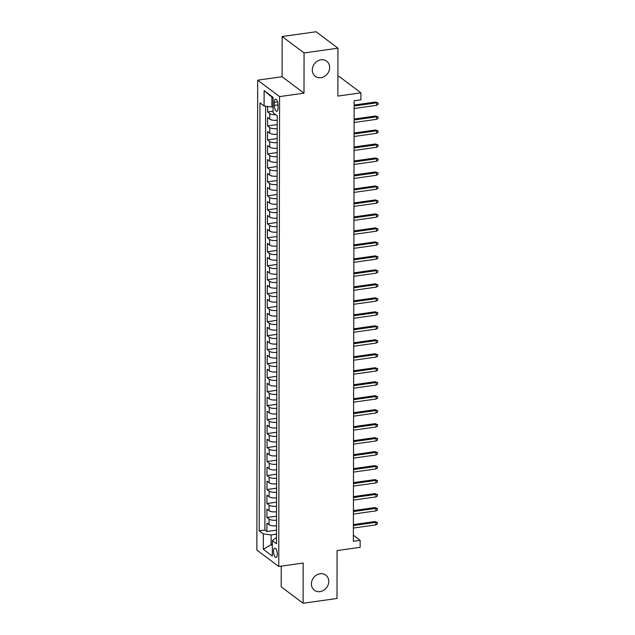<?xml version="1.0" encoding="UTF-8"?>
<svg xmlns="http://www.w3.org/2000/svg" width="635" height="635" viewBox="0 0 635 635"><rect width="100%" height="100%" fill="white"/><g stroke="black" fill="none" stroke-linecap="round" stroke-linejoin="round"><path stroke-width="0.95" d="M320.096 573.73A9.469 8.199 -53.1 0 1 325.763 575.104A9.469 8.199 -53.1 0 1 328.208 584.652A9.469 8.199 -53.1 0 1 320.064 591.63A9.469 8.199 -53.1 0 1 314.396 590.256A9.469 8.199 -53.1 0 1 311.952 580.707A9.469 8.199 -53.1 0 1 320.096 573.73M320.992 59.801A9.469 8.199 -53.1 0 1 326.66 61.174A9.469 8.199 -53.1 0 1 329.105 70.723A9.469 8.199 -53.1 0 1 320.961 77.7A9.469 8.199 -53.1 0 1 315.293 76.319A9.469 8.199 -53.1 0 1 312.849 66.778A9.469 8.199 -53.1 0 1 320.992 59.801M277.297 554.188A4.739 1.794 -98 0 0 274.741 548.076A4.739 1.794 -98 0 0 273.51 551.347A4.739 1.794 -98 0 0 276.066 557.459A4.739 1.794 -98 0 0 277.297 554.188M281.241 566.134L281.202 586.819L303.101 603.25L337.002 598.472L337.082 550.569L360.14 547.322L360.148 540.329L353.385 535.249M257.683 80.177L256.858 550.061L278.757 566.483L279.575 96.607L257.683 80.177L282.091 76.74L303.99 93.162L304.062 52.959L282.162 36.528L282.091 76.74M282.162 36.528L316.063 31.75L337.963 48.181L337.876 96.076L360.934 92.821L339.034 76.398L337.915 76.557M304.062 52.959L337.963 48.181M267.629 106.45L267.613 111.958L273.09 111.189M277.225 120.229A5.921 1.937 -179.9 0 1 269.764 119.174L267.605 117.554L267.589 125.944L277.217 124.587M277.201 134.215A5.921 1.937 0.1 0 1 269.74 133.159L267.581 131.54L267.565 139.93L277.193 138.573M277.177 148.201A5.921 1.937 0.1 0 1 269.716 147.145L267.557 145.526L267.541 153.916L277.17 152.559M277.154 162.187A5.921 1.937 0.1 0 1 269.692 161.131L267.533 159.512L267.518 167.902L277.146 166.545M277.13 176.165A5.921 1.937 0.1 0 1 269.669 175.117L267.51 173.49L267.494 181.888L277.122 180.53M277.106 190.151A5.921 1.937 0.1 0 1 269.645 189.095L267.486 187.476L267.47 195.866L277.098 194.508M277.082 204.137A5.921 1.937 0.1 0 1 269.621 203.081L267.462 201.462L267.446 209.852L277.074 208.494M277.05 218.123A5.921 1.937 0.1 0 1 269.597 217.067L267.438 215.448L267.422 223.837L277.043 222.48M277.027 232.108A5.921 1.937 0.1 0 1 269.573 231.053L267.414 229.433L267.398 237.823L277.019 236.466M277.003 246.094A5.921 1.937 0.1 0 1 269.55 245.039L267.391 243.419L267.375 251.809L276.995 250.452M276.979 260.072A5.921 1.937 0.1 0 1 269.526 259.024L267.359 257.397L267.351 265.795L276.971 264.438M276.955 274.058A5.921 1.937 0.1 0 1 269.494 273.002L267.335 271.383L267.327 279.773L276.947 278.416M276.931 288.044A5.921 1.937 0.1 0 1 269.47 286.988L267.311 285.369L267.295 293.759L276.923 292.402M276.908 302.03A5.921 1.937 0.1 0 1 269.446 300.974L267.287 299.355L267.272 307.745L276.9 306.387M276.884 316.016A5.921 1.937 0.1 0 1 269.423 314.96L267.264 313.341L267.248 321.731L276.876 320.373M276.86 330.002A5.921 1.937 0.1 0 1 269.399 328.946L267.24 327.327L267.224 335.717L276.852 334.359M276.836 343.979A5.921 1.937 0.1 0 1 269.375 342.932L267.216 341.305L267.2 349.702L276.828 348.345M276.812 357.965A5.921 1.937 0.1 0 1 269.351 356.91L267.192 355.29L267.176 363.68L276.804 362.323M276.789 371.951A5.921 1.937 0.1 0 1 269.327 370.896L267.168 369.276L267.152 377.666L276.781 376.309M276.765 385.937A5.921 1.937 0.1 0 1 269.303 384.881L267.144 383.262L267.129 391.652L276.757 390.295M276.733 399.923A5.921 1.937 0.1 0 1 269.28 398.867L267.121 397.248L267.105 405.638L276.733 404.281M276.709 413.909A5.921 1.937 0.1 0 1 269.256 412.853L267.097 411.234L267.081 419.624L276.701 418.267M276.685 427.887A5.921 1.937 0.1 0 1 269.232 426.839L267.073 425.212L267.057 433.61L276.677 432.252M276.662 441.873A5.921 1.937 0.1 0 1 269.208 440.817L267.041 439.198L267.033 447.588L276.654 446.23M276.638 455.859A5.921 1.937 0.1 0 1 269.184 454.803L267.017 453.184L267.01 461.574L276.63 460.216M276.614 469.844A5.921 1.937 0.1 0 1 269.153 468.789L266.994 467.169L266.978 475.559L276.606 474.202M276.59 483.83A5.921 1.937 0.1 0 1 269.129 482.775L266.97 481.155L266.954 489.545L276.582 488.188M276.566 497.816A5.921 1.937 0.1 0 1 269.105 496.76L266.946 495.141L266.93 503.531L276.558 502.174M276.542 511.794A5.921 1.937 0.1 0 1 269.081 510.746L266.922 509.119L266.906 517.517L276.535 516.16M360.934 92.821L360.918 99.814L354.139 100.774L353.37 541.282L360.148 540.329M274.352 102.346L274.344 105.426A4.588 1.738 -98 0 0 276.82 111.347A4.588 1.738 -98 0 0 278.019 108.18L278.019 105.1A4.588 1.738 -98 0 0 275.55 99.179A4.588 1.738 -98 0 0 274.352 102.346L277.566 101.894M276.495 537.972L275.399 538.131L272.344 540.671L276.487 543.774L277.233 115.848L273.09 112.744L273.113 97.361L264.12 90.614L264.096 105.997L259.953 102.886L259.207 530.812L263.35 533.924L271.137 534.932L271.121 544.719L272.336 545.632M272.344 540.671L272.32 556.054L263.319 549.307L263.35 533.924M275.757 114.745A5.921 1.937 -179.9 0 1 269.78 113.586L267.613 111.958M265.644 106.196L264.898 530.011L266.883 531.495L276.511 530.138M276.519 525.78A5.921 1.937 0.1 0 1 269.057 524.724L266.898 523.105L266.883 531.495M276.527 520.184A5.921 1.937 -179.9 0 1 269.065 519.136L266.906 517.517M276.55 506.206A5.921 1.937 -179.9 0 1 269.089 505.15L266.93 503.531M276.574 492.22A5.921 1.937 -179.9 0 1 269.121 491.165L266.954 489.545M276.598 478.234A5.921 1.937 -179.9 0 1 269.145 477.179L266.978 475.559M276.622 464.248A5.921 1.937 -179.9 0 1 269.169 463.193L267.01 461.574M276.646 450.263A5.921 1.937 -179.9 0 1 269.192 449.215L267.033 447.588M276.669 436.285A5.921 1.937 -179.9 0 1 269.216 435.229L267.057 433.61M276.701 422.299A5.921 1.937 -179.9 0 1 269.24 421.243L267.081 419.624M276.725 408.313A5.921 1.937 -179.9 0 1 269.264 407.257L267.105 405.638M276.749 394.327A5.921 1.937 -179.9 0 1 269.288 393.271L267.129 391.652M276.773 380.341A5.921 1.937 -179.9 0 1 269.311 379.285L267.152 377.666M276.796 366.355A5.921 1.937 -179.9 0 1 269.335 365.308L267.176 363.68M276.82 352.377A5.921 1.937 -179.9 0 1 269.359 351.322L267.2 349.702M276.844 338.391A5.921 1.937 -179.9 0 1 269.383 337.336L267.224 335.717M276.868 324.406A5.921 1.937 -179.9 0 1 269.407 323.35L267.248 321.731M276.892 310.42A5.921 1.937 -179.9 0 1 269.43 309.364L267.272 307.745M276.916 296.434A5.921 1.937 -179.9 0 1 269.462 295.378L267.295 293.759M276.939 282.448A5.921 1.937 -179.9 0 1 269.486 281.4L267.327 279.773M276.963 268.47A5.921 1.937 -179.9 0 1 269.51 267.414L267.351 265.795M276.987 254.484A5.921 1.937 -179.9 0 1 269.534 253.428L267.375 251.809M277.019 240.498A5.921 1.937 -179.9 0 1 269.558 239.443L267.398 237.823M277.043 226.512A5.921 1.937 -179.9 0 1 269.581 225.457L267.422 223.837M277.066 212.527A5.921 1.937 -179.9 0 1 269.605 211.471L267.446 209.852M277.09 198.541A5.921 1.937 -179.9 0 1 269.629 197.493L267.47 195.866M277.114 184.563A5.921 1.937 -179.9 0 1 269.653 183.507L267.494 181.888M277.138 170.577A5.921 1.937 -179.9 0 1 269.677 169.521L267.518 167.902M277.162 156.591A5.921 1.937 -179.9 0 1 269.7 155.535L267.541 153.916M277.185 142.605A5.921 1.937 -179.9 0 1 269.724 141.549L267.565 139.93M277.209 128.619A5.921 1.937 -179.9 0 1 269.748 127.564L267.589 125.944M273.113 98.123L271.907 97.218L271.883 107.005L264.096 105.997M273.098 106.831L271.883 107.005M303.99 93.162L279.575 96.607M303.101 603.25L303.165 563.047L278.757 566.483M272.336 544.552L271.121 544.719L263.319 549.307M276.503 534.178L271.137 534.932M264.898 530.011L259.207 530.812M271.907 97.218L264.12 90.614M354.132 105.989L376.611 102.822L375.547 102.021L378.142 102.957L376.611 102.822L376.611 105.339L354.124 108.514M375.547 102.021L354.132 105.045M378.142 102.957L378.135 104.354L376.611 105.339M354.108 119.975L376.587 116.808L375.523 116.007L378.111 116.943L376.587 116.808L376.587 119.324L354.1 122.491M375.523 116.007L354.108 119.031M378.111 116.943L378.111 118.34L376.587 119.324M354.084 133.961L376.563 130.794L375.499 129.992L378.087 130.921L376.563 130.794L376.563 133.31L354.076 136.477M375.499 129.992L354.084 133.009M378.087 130.921L378.087 132.326L376.563 133.31M354.06 147.947L376.539 144.772L375.476 143.978L378.063 144.907L376.539 144.772L376.539 147.296L354.052 150.463M375.476 143.978L354.06 146.995M378.063 144.907L378.063 146.304L376.539 147.296M354.036 161.933L376.515 158.758L375.452 157.964L378.039 158.893L376.515 158.758L376.515 161.274L354.028 164.449M375.452 157.964L354.036 160.98M378.039 158.893L378.039 160.29L376.515 161.274M354.012 175.919L376.491 172.744L375.428 171.942L378.015 172.879L376.491 172.744L376.484 175.26L354.005 178.435M375.428 171.942L354.012 174.966M378.015 172.879L378.015 174.276L376.484 175.26M353.981 189.897L376.468 186.73L375.404 185.928L377.992 186.865L376.468 186.73L376.46 189.246L353.981 192.421M375.404 185.928L353.989 188.952M377.992 186.865L377.992 188.262L376.46 189.246M353.957 203.883L376.444 200.716L375.38 199.914L377.968 200.85L376.444 200.716L376.436 203.232L353.957 206.399M375.38 199.914L353.965 202.938M377.968 200.85L377.968 202.248L376.436 203.232M353.933 217.869L376.42 214.701L375.356 213.9L377.944 214.828L376.42 214.701L376.412 217.218L353.933 220.385M375.356 213.9L353.941 216.916M377.944 214.828L377.944 216.233L376.412 217.218M353.909 231.854L376.396 228.679L375.333 227.886L377.92 228.814L376.396 228.679L376.388 231.203L353.909 234.371M375.333 227.886L353.909 230.902M377.92 228.814L377.92 230.211L376.388 231.203M353.885 245.84L376.372 242.665L375.301 241.871L377.896 242.8L376.372 242.665L376.365 245.181L353.885 248.356M375.301 241.871L353.885 244.888M377.896 242.8L377.896 244.197L376.365 245.181M353.862 259.826L376.349 256.651L375.277 255.849L377.873 256.786L376.349 256.651L376.341 259.167L353.862 262.342M375.277 255.849L353.862 258.874M377.873 256.786L377.865 258.183L376.341 259.167M353.838 273.804L376.325 270.637L375.253 269.835L377.849 270.772L376.325 270.637L376.317 273.153L353.83 276.32M375.253 269.835L353.838 272.859M377.849 270.772L377.841 272.169L376.317 273.153M353.814 287.79L376.293 284.623L375.229 283.821L377.825 284.758L376.293 284.623L376.293 287.139L353.806 290.306M375.229 283.821L353.814 286.845M377.825 284.758L377.817 286.155L376.293 287.139M353.79 301.776L376.269 298.609L375.206 297.807L377.801 298.736L376.269 298.609L376.269 301.125L353.782 304.292M375.206 297.807L353.79 300.823M377.801 298.736L377.793 300.141L376.269 301.125M353.766 315.762L376.245 312.587L375.182 311.793L377.769 312.722L376.245 312.587L376.245 315.111L353.758 318.278M375.182 311.793L353.766 314.809M377.769 312.722L377.769 314.119L376.245 315.111M353.743 329.748L376.222 326.573L375.158 325.779L377.746 326.707L376.222 326.573L376.222 329.089L353.735 332.264M375.158 325.779L353.743 328.795M377.746 326.707L377.746 328.104L376.222 329.089M353.719 343.733L376.198 340.558L375.134 339.757L377.722 340.693L376.198 340.558L376.198 343.075L353.711 346.25M375.134 339.757L353.719 342.781M377.722 340.693L377.722 342.09L376.198 343.075M353.695 357.711L376.174 354.544L375.11 353.743L377.698 354.679L376.174 354.544L376.166 357.06L353.687 360.228M375.11 353.743L353.695 356.767M377.698 354.679L377.698 356.076L376.166 357.06M353.663 371.697L376.15 368.53L375.087 367.728L377.674 368.665L376.15 368.53L376.142 371.046L353.663 374.213M375.087 367.728L353.671 370.753M377.674 368.665L377.674 370.062L376.142 371.046M353.639 385.683L376.126 382.516L375.063 381.714L377.65 382.643L376.126 382.516L376.118 385.032L353.639 388.199M375.063 381.714L353.647 384.731M377.65 382.643L377.65 384.048L376.118 385.032M353.616 399.669L376.103 396.494L375.039 395.7L377.627 396.629L376.103 396.494L376.095 399.018L353.616 402.185M375.039 395.7L353.624 398.716M377.627 396.629L377.627 398.026L376.095 399.018M353.592 413.655L376.079 410.48L375.015 409.686L377.603 410.615L376.079 410.48L376.071 412.996L353.592 416.171M375.015 409.686L353.592 412.702M377.603 410.615L377.603 412.012L376.071 412.996M353.568 427.641L376.055 424.466L374.983 423.664L377.579 424.601L376.055 424.466L376.047 426.982L353.568 430.157M374.983 423.664L353.568 426.688M377.579 424.601L377.579 425.998L376.047 426.982M353.544 441.619L376.031 438.452L374.96 437.65L377.555 438.587L376.031 438.452L376.023 440.968L353.544 444.135M374.96 437.65L353.544 440.674M377.555 438.587L377.547 439.984L376.023 440.968M353.52 455.605L376.007 452.438L374.936 451.636L377.531 452.572L376.007 452.438L375.999 454.954L353.512 458.121M374.936 451.636L353.52 454.66M377.531 452.572L377.523 453.969L375.999 454.954M353.497 469.59L375.976 466.423L374.912 465.622L377.507 466.55L375.976 466.423L375.976 468.94L353.489 472.107M374.912 465.622L353.497 468.638M377.507 466.55L377.5 467.955L375.976 468.94M353.473 483.576L375.952 480.401L374.888 479.608L377.484 480.536L375.952 480.401L375.952 482.925L353.465 486.092M374.888 479.608L353.473 482.624M377.484 480.536L377.476 481.933L375.952 482.925M353.449 497.562L375.928 494.387L374.864 493.593L377.452 494.522L375.928 494.387L375.928 496.903L353.441 500.078M374.864 493.593L353.449 496.61M377.452 494.522L377.452 495.919L375.928 496.903M353.425 511.548L375.904 508.373L374.84 507.571L377.428 508.508L375.904 508.373L375.904 510.889L353.417 514.064M374.84 507.571L353.425 510.596M377.428 508.508L377.428 509.905L375.904 510.889M353.401 525.526L375.88 522.359L374.817 521.557L377.404 522.494L375.88 522.359L375.88 524.875L353.393 528.042M374.817 521.557L353.401 524.581M377.404 522.494L377.404 523.891L375.88 524.875M269.764 119.174L269.78 113.586M269.057 524.724L269.065 519.136M269.081 510.746L269.089 505.15M269.105 496.76L269.121 491.165M269.129 482.775L269.145 477.179M269.153 468.789L269.169 463.193M269.184 454.803L269.192 449.215M269.208 440.817L269.216 435.229M269.232 426.839L269.24 421.243M269.256 412.853L269.264 407.257M269.28 398.867L269.288 393.271M269.303 384.881L269.311 379.285M269.327 370.896L269.335 365.308M269.351 356.91L269.359 351.322M269.375 342.932L269.383 337.336M269.399 328.946L269.407 323.35M269.423 314.96L269.43 309.364M269.446 300.974L269.462 295.378M269.47 286.988L269.486 281.4M269.494 273.002L269.51 267.414M269.526 259.024L269.534 253.428M269.55 245.039L269.558 239.443M269.573 231.053L269.581 225.457M269.597 217.067L269.605 211.471M269.621 203.081L269.629 197.493M269.645 189.095L269.653 183.507M269.669 175.117L269.677 169.521M269.692 161.131L269.7 155.535M269.716 147.145L269.724 141.549M269.74 133.159L269.748 127.564M278.019 104.91L274.344 105.426"/></g></svg>
